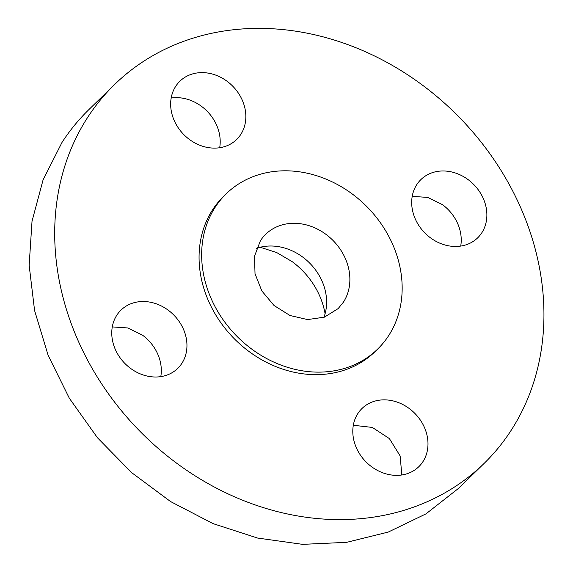 <?xml version="1.0" encoding="UTF-8"?>
<svg xmlns="http://www.w3.org/2000/svg" width="573" height="573" viewBox="0 0 573 573"><rect width="100%" height="100%" fill="white"/><g stroke="black" fill="none" stroke-linecap="round" stroke-linejoin="round"><path stroke-width="0.86" d="M323.946 317.32A51.892 43.913 45.7 0 0 310.072 263.501A51.892 43.913 45.7 0 0 256.604 248.317M325.092 313.746A73.745 62.407 45.7 0 0 292.13 261.61L276.73 252.571L260.199 247.25M343.42 302.172A51.892 43.913 45.7 0 0 329.769 237.423A51.892 43.913 45.7 0 0 265.664 234.321A51.892 43.913 45.7 0 0 260.393 240.76L254.519 256.21L255.021 273.722L261.832 290.926L274.044 305.509L290.01 315.508L307.572 319.576L324.375 317.17L338.149 308.603L343.42 302.172M388.659 335.635A108.455 91.773 45.7 0 0 360.138 200.321A108.455 91.773 45.7 0 0 226.163 193.846A108.455 91.773 45.7 0 0 215.154 207.297A108.455 91.773 45.7 0 0 243.675 342.611A108.455 91.773 45.7 0 0 377.65 349.086A108.455 91.773 45.7 0 0 388.659 335.635M226.163 193.846L223.577 196.367A108.455 91.773 45.7 0 0 212.569 209.818A108.455 91.773 45.7 0 0 241.097 345.132A108.455 91.773 45.7 0 0 375.064 351.607A108.455 91.773 45.7 0 0 376.346 350.332M511.001 430.567A264.626 223.928 45.7 0 0 441.396 100.397A264.626 223.928 45.7 0 0 114.507 84.596A264.626 223.928 45.7 0 0 87.648 117.415A264.626 223.928 45.7 0 0 157.246 447.585A264.626 223.928 45.7 0 0 484.142 463.385A264.626 223.928 45.7 0 0 511.001 430.567M130.515 368.346A40.669 34.416 45.7 0 0 177.766 368.367A40.669 34.416 45.7 0 0 168.204 310.179A40.669 34.416 45.7 0 0 120.953 310.151A40.669 34.416 45.7 0 0 130.515 368.346M357.86 413.548A40.669 34.416 45.7 0 0 368.554 464.288A40.669 34.416 45.7 0 0 418.799 466.716A40.669 34.416 45.7 0 0 422.924 461.673A40.669 34.416 45.7 0 0 412.231 410.927A40.669 34.416 45.7 0 0 361.986 408.499A40.669 34.416 45.7 0 0 357.86 413.548M430.438 237.802A40.669 34.416 45.7 0 0 477.689 237.824A40.669 34.416 45.7 0 0 468.127 179.628A40.669 34.416 45.7 0 0 420.883 179.607A40.669 34.416 45.7 0 0 430.438 237.802M240.782 134.433A40.669 34.416 45.7 0 0 230.088 83.687A40.669 34.416 45.7 0 0 179.843 81.259A40.669 34.416 45.7 0 0 175.718 86.301A40.669 34.416 45.7 0 0 186.418 137.047A40.669 34.416 45.7 0 0 236.656 139.475A40.669 34.416 45.7 0 0 240.782 134.433M114.507 84.596L88.858 109.622A264.626 223.928 45.7 0 0 61.999 142.433L43.097 179.815L32.024 221.242L29.151 265.306L34.581 310.516L48.132 355.332L69.333 398.242L97.474 437.779L131.604 472.603L170.546 501.54L212.998 523.6L257.506 538.033L302.565 544.35L346.644 542.337L388.243 532.066L425.954 513.881L458.493 488.404L484.142 463.385M160.791 376.626A40.669 34.416 45.7 0 0 142.562 335.198L127.772 327.949L112.287 326.918M401.823 474.974L400.133 455.929L389.382 438.596L372.321 427.422L353.319 425.266M460.713 246.082A40.669 34.416 45.7 0 0 442.485 204.654L427.694 197.406L412.209 196.374M219.681 147.734A40.669 34.416 45.7 0 0 171.177 98.026M375.064 351.607L377.65 349.086"/></g></svg>
